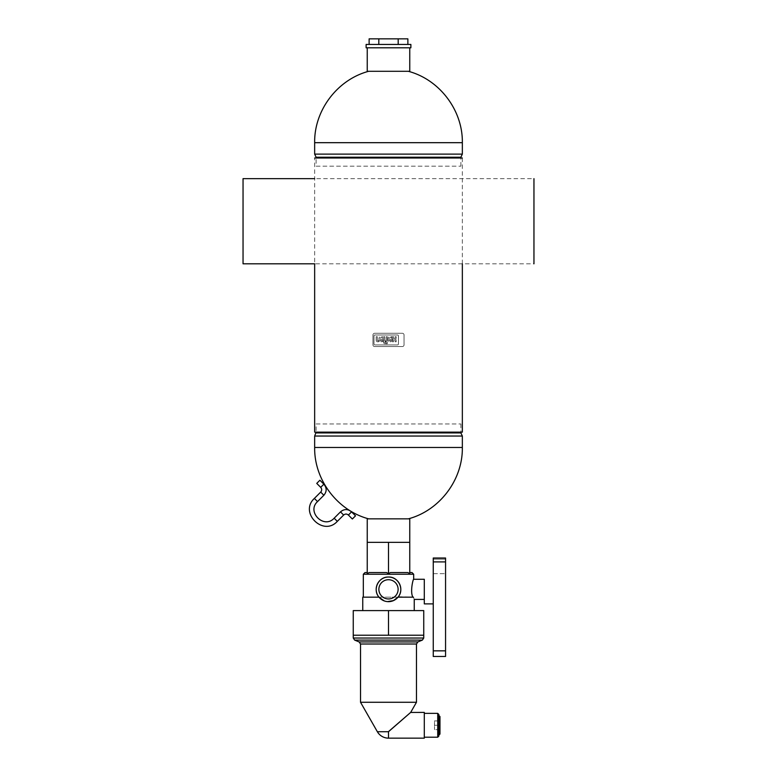 <?xml version="1.0" encoding="UTF-8"?>
<svg xmlns="http://www.w3.org/2000/svg" width="777" height="777" viewBox="0 0 777 777"><rect width="100%" height="100%" fill="white"/><g stroke="black" fill="none" stroke-linecap="round" stroke-linejoin="round"><path stroke-width="0.58" stroke-dasharray="3.88 2.91" d="M409.761 71.299L367.239 71.299M388.5 71.299L408.343 71.299L388.5 71.299M367.239 47.805L409.761 47.805L367.239 47.805M316.113 166.181L460.887 166.181L316.113 166.181L316.113 157.226L460.887 157.226M462.344 154.108L314.656 154.108M462.344 263.801L462.344 158.013L314.656 158.013L314.656 263.801L533.954 263.801L533.954 178.652L314.656 178.652M314.656 432.138L462.344 432.138M367.239 518.851L409.761 518.851M388.5 518.851L408.343 518.851L388.5 518.851M367.239 572.552L367.239 573.611L369.201 572.552L386.538 572.552L388.5 573.611L390.462 572.552L407.799 572.552L409.761 573.611L409.761 542.346L367.239 542.346L409.761 542.346L367.239 542.346L367.239 573.611L367.239 572.552L365.005 572.552M316.113 423.97L460.887 423.97L316.113 423.97L316.113 432.915L460.887 432.915M314.656 436.043L462.344 436.043M386.538 572.552L369.201 572.552L386.538 572.552M407.799 572.552L390.462 572.552L407.799 572.552M409.761 573.611L409.761 572.552L409.761 573.611M411.995 572.552L409.761 572.552M413.675 574.232L363.325 574.232M412.684 596.571L412.869 597.173C409.916 591.899 413.131 578.651 413.675 579.273C413.073 578.807 409.945 591.938 412.869 597.173L379.001 597.173M413.442 597.173C414.471 600.135 414.471 600.135 413.442 597.173L362.762 597.173M387.441 601.602L384.12 600.835M414.238 610.596L362.762 610.596L414.238 610.596M353.253 635.217L423.747 635.217L353.253 635.217L423.747 635.217L423.747 610.596L353.253 610.596L353.253 635.217M388.5 610.596L388.5 635.217M388.5 542.346L388.5 573.611M424.3 603.884L424.3 579.273M433.255 574.795L433.255 603.884L433.255 574.795M398.329 596.746L412.869 597.173M378.875 589.335A9.625 9.625 0 0 1 393.308 581.002A9.625 9.625 0 0 1 393.308 597.668A9.625 9.625 0 0 1 378.875 589.335M445.561 559.139L445.561 573.659C445.561 575.155 445.561 575.155 445.561 573.659L445.561 559.139L433.255 559.139L433.255 573.659L433.255 559.139L445.561 559.139M445.561 656.468L445.561 558.012L433.255 558.012L433.255 561.907L445.561 561.907M433.255 656.468L433.255 561.907M319.91 480.225L316.744 483.391M352.35 518.997L355.516 515.831M439.967 720.92L434.489 720.92L434.489 725.281L434.489 720.92L439.967 720.92L439.967 725.281L439.967 720.92M439.967 725.281L434.489 725.281L434.489 729.642L434.489 725.281L439.967 725.281L439.967 729.642L439.967 725.281M439.967 729.642L434.489 729.642L439.967 729.642M377.36 731.72L388.5 731.613L388.5 738.15M439.967 716.52L439.967 734.042M439.413 715.957L439.413 734.605M438.85 734.605L438.85 715.957L438.85 734.605M438.85 714.49L438.85 736.081M437.733 713.364L437.733 737.198M424.3 737.198L424.3 713.364L424.3 737.198M424.3 712.412L424.3 738.15M410.081 712.936L408.955 713.908M408.275 714.5L402.719 719.317M402.03 719.92L394.046 726.845M392.676 728.039L391.686 728.894M390.258 730.137L389.665 730.662M360.528 702.272L416.472 702.272M410.878 44.444L366.122 44.444M369.124 44.444L407.876 44.444L369.124 44.444M366.122 47.805L410.878 47.805M378.807 44.444L378.807 38.85L369.124 38.85M398.193 44.444L398.193 38.85L378.807 38.85M407.876 38.85L398.193 38.85M243.046 263.801L243.046 178.652M404.04 334.965L404.04 344.862A1.68 1.68 0 0 1 402.36 346.542L374.64 346.542A1.68 1.68 0 0 1 372.96 344.862L372.96 334.965A1.68 1.68 0 0 1 374.64 333.284L402.36 333.284A1.68 1.68 0 0 1 404.04 334.965L404.04 344.862A1.68 1.68 0 0 1 402.36 346.542L374.64 346.542A1.68 1.68 0 0 1 372.96 344.862L372.96 334.965A1.68 1.68 0 0 1 374.64 333.284L402.36 333.284A1.68 1.68 0 0 1 404.04 334.965M373.999 343.978L373.999 335.917L373.999 343.978A0.942 0.942 0 0 0 374.941 344.92L397.503 344.92A0.942 0.942 0 0 0 398.446 343.978L398.446 335.917A0.942 0.942 0 0 0 397.503 334.974L374.941 334.974A0.942 0.942 0 0 0 373.999 335.917A0.942 0.942 0 0 1 374.941 334.974L397.503 334.974A0.942 0.942 0 0 1 398.446 335.917L398.446 343.978A0.942 0.942 0 0 1 397.503 344.92L374.941 344.92A0.942 0.942 0 0 1 373.999 343.978L373.999 335.917A0.942 0.942 0 0 1 374.941 334.974L397.503 334.974A0.942 0.942 0 0 1 398.446 335.917L398.446 343.978A0.942 0.942 0 0 1 397.503 344.92L374.941 344.92A0.942 0.942 0 0 1 373.999 343.978L373.999 335.917A0.942 0.942 0 0 1 374.941 334.974L397.503 334.974A0.942 0.942 0 0 1 398.446 335.917L398.446 343.978A0.942 0.942 0 0 1 397.503 344.92L374.941 344.92A0.942 0.942 0 0 1 373.999 343.978M384.741 340.821L384.741 336.713L384.741 340.821L385.586 340.821L384.741 342.307A0.622 0.622 0 0 0 384.79 342.55L384.994 342.735A0.592 0.592 0 0 0 385.159 342.754L385.683 343.774L384.916 343.774A1.554 1.554 0 0 1 384.294 343.638A1.02 1.02 0 0 1 383.945 343.366A1.622 1.622 0 0 1 383.644 342.521L383.644 341.783L382.954 341.783L382.954 340.821L383.644 340.821L383.644 336.713L384.741 336.713L383.644 336.713L383.644 340.821L382.954 340.821L383.644 342.521A1.622 1.622 0 0 0 383.945 343.366A1.02 1.02 0 0 0 384.294 343.638A1.554 1.554 0 0 0 384.916 343.774L385.683 343.774L385.159 342.754A0.592 0.592 0 0 1 384.994 342.735L384.79 342.55A0.622 0.622 0 0 1 384.741 342.307L385.586 341.783L385.586 340.821L384.741 340.821M386.256 336.713L386.256 343.774L386.256 336.713L387.354 336.713L387.354 343.774L386.256 343.774L387.354 343.774L387.354 336.713L386.256 336.713M377.36 340.365A0.573 0.573 0 0 0 377.544 340.608A0.573 0.573 0 0 1 377.292 340.054A1.049 1.049 0 0 0 377.36 340.365M377.292 339.938A1.612 1.612 0 0 0 377.292 340.054A1.612 1.612 0 0 1 377.292 339.938L377.292 336.713L377.292 339.938M377.292 336.713L376.194 336.713L377.292 336.713M376.194 336.713L376.194 340.19L376.194 336.713M376.194 340.19A2.03 2.03 0 0 0 376.515 341.22A2.03 2.03 0 0 1 376.194 340.19M376.515 341.22A1.311 1.311 0 0 0 377.204 341.695A1.311 1.311 0 0 1 376.515 341.22M377.204 341.695A2.04 2.04 0 0 0 377.777 341.783A2.04 2.04 0 0 1 377.204 341.695M377.777 341.783L378.584 341.783L377.777 341.783M378.584 341.783L378.584 340.744L378.584 341.783M378.584 340.744L378.03 340.744L378.584 340.744M377.865 340.734A1.175 1.175 0 0 0 378.03 340.744A1.175 1.175 0 0 1 377.544 340.608A0.709 0.709 0 0 0 377.865 340.734M380.924 340.87A0.622 0.622 0 0 0 381.468 340.588A0.622 0.622 0 0 1 380.924 340.87L380.924 340.87M380.206 340.588A0.622 0.622 0 0 0 380.759 340.87A0.622 0.622 0 0 1 380.079 340.287A0.991 0.991 0 0 0 380.206 340.588M380.04 339.646L381.633 339.646L380.04 339.646M381.594 340.287A1.7 1.7 0 0 0 381.633 339.899A1.7 1.7 0 0 1 381.594 340.287A0.991 0.991 0 0 1 381.468 340.588A0.991 0.991 0 0 0 381.594 340.287M381.012 341.783A1.583 1.583 0 0 0 382.634 340.549A1.583 1.583 0 0 1 381.012 341.783L380.662 341.783A1.632 1.632 0 0 1 379.04 340.549A2.846 2.846 0 0 1 378.953 339.87L378.953 338.587A2.739 2.739 0 0 1 379.011 338.063A1.603 1.603 0 0 1 380.128 336.81A2.525 2.525 0 0 1 380.827 336.713L382.478 336.713L382.478 337.684L380.973 337.684A1.01 1.01 0 0 0 380.04 338.597L382.731 338.83L382.731 339.831A2.768 2.768 0 0 1 382.634 340.549A2.768 2.768 0 0 0 382.731 339.831L382.731 338.83L380.04 338.597A0.942 0.942 0 0 1 380.973 337.684L382.478 337.684L382.478 336.713L380.827 336.713A2.525 2.525 0 0 0 380.128 336.81A1.603 1.603 0 0 0 379.011 338.063A2.739 2.739 0 0 0 378.953 338.587L378.953 339.87A2.846 2.846 0 0 0 379.04 340.549A1.632 1.632 0 0 0 380.662 341.783L381.012 341.783M390.083 340.87A0.622 0.622 0 0 0 390.627 340.588A0.622 0.622 0 0 1 390.083 340.87L390.083 340.87M389.364 340.588A0.622 0.622 0 0 0 389.918 340.87A0.622 0.622 0 0 1 389.238 340.287A0.991 0.991 0 0 0 389.364 340.588M389.199 339.646L390.792 339.646L389.199 339.646M390.753 340.287A1.7 1.7 0 0 0 390.792 339.899A1.7 1.7 0 0 1 390.753 340.287A0.991 0.991 0 0 1 390.627 340.588A0.991 0.991 0 0 0 390.753 340.287M390.171 341.783A1.583 1.583 0 0 0 391.793 340.549A1.583 1.583 0 0 1 390.171 341.783L389.821 341.783A1.632 1.632 0 0 1 388.199 340.549A2.846 2.846 0 0 1 388.111 339.87L388.111 338.587A2.739 2.739 0 0 1 388.17 338.063A1.603 1.603 0 0 1 389.287 336.81A2.525 2.525 0 0 1 389.986 336.713L391.637 336.713L391.637 337.684L390.132 337.684A1.01 1.01 0 0 0 389.199 338.597L391.89 338.83L391.89 339.831A2.768 2.768 0 0 1 391.793 340.549A2.768 2.768 0 0 0 391.89 339.831L391.89 338.83L389.199 338.597A0.942 0.942 0 0 1 390.132 337.684L391.637 337.684L391.637 336.713L389.986 336.713A2.525 2.525 0 0 0 389.287 336.81A1.603 1.603 0 0 0 388.17 338.063A2.739 2.739 0 0 0 388.111 338.587L388.111 339.87A2.846 2.846 0 0 0 388.199 340.549A1.632 1.632 0 0 0 389.821 341.783L390.171 341.783M394.852 339.996A0.641 0.641 0 0 0 394.386 339.811A0.641 0.641 0 0 1 395.056 340.394A0.835 0.835 0 0 0 394.852 339.996M395.095 340.705A1.622 1.622 0 0 0 395.056 340.394A1.622 1.622 0 0 1 395.095 340.705L395.095 341.773L395.095 340.705M395.095 341.773L396.192 341.773L395.095 341.773M396.192 341.773L396.192 340.773L396.192 341.773M396.192 340.773A2.428 2.428 0 0 0 396.037 339.938A2.428 2.428 0 0 1 396.192 340.773M396.037 339.938A1.544 1.544 0 0 0 395.503 339.228A1.544 1.544 0 0 1 396.037 339.938M395.503 339.228A1.651 1.651 0 0 0 396.027 338.51A1.651 1.651 0 0 1 395.503 339.228M396.027 338.51A3.924 3.924 0 0 0 396.202 337.645A3.924 3.924 0 0 1 396.027 338.51M396.202 337.645L396.202 336.713L396.202 337.645M396.202 336.713L395.104 336.713L396.202 336.713M395.104 336.713L395.104 337.81L395.104 336.713M394.959 338.354A1.243 1.243 0 0 0 395.104 337.81A1.243 1.243 0 0 1 394.959 338.354A0.612 0.612 0 0 1 394.463 338.675A0.612 0.612 0 0 0 394.959 338.354M393.599 338.238A0.651 0.651 0 0 0 394.192 338.675A0.651 0.651 0 0 1 393.599 338.238A1.467 1.467 0 0 1 393.512 337.694A1.467 1.467 0 0 0 393.599 338.238M393.512 337.694L393.512 336.713L393.512 337.694M393.512 336.713L392.414 336.713L393.512 336.713M392.414 336.713L392.414 337.665L392.414 336.713M392.414 337.665A2.486 2.486 0 0 0 392.57 338.51A2.486 2.486 0 0 1 392.414 337.665M392.57 338.51A1.651 1.651 0 0 0 393.084 339.228A1.651 1.651 0 0 1 392.57 338.51M393.084 339.228A1.544 1.544 0 0 0 392.55 339.938A1.544 1.544 0 0 1 393.084 339.228M392.55 339.938A2.428 2.428 0 0 0 392.395 340.773A2.428 2.428 0 0 1 392.55 339.938M392.395 340.773L392.395 341.773L392.395 340.773M392.395 341.773L393.492 341.773L392.395 341.773M393.492 341.773L393.492 340.705L393.492 341.773M393.531 340.394A1.622 1.622 0 0 0 393.492 340.705A1.622 1.622 0 0 1 393.531 340.394A0.835 0.835 0 0 1 393.735 339.996A0.835 0.835 0 0 0 393.531 340.394M462.344 142.686L314.656 142.686M314.656 447.465L462.344 447.465M433.255 650.844L445.561 650.844M433.255 573.659L445.561 573.659L433.255 573.659M323.863 484.188L320.697 487.354M323.863 495.26L320.697 492.094M317.531 501.592L314.374 498.426M334.149 518.21L337.315 521.367M340.481 511.878L343.648 515.044M351.554 511.878L348.387 515.044M354.642 640.102L422.358 640.102M359.139 641.938L417.861 641.938M360.528 644.007L416.472 644.007M353.253 638.024L423.747 638.024M460.887 166.181L460.887 158.013M460.887 423.97L460.887 432.138"/><path stroke-width="1.17" d="M367.239 47.805L367.239 71.299L409.761 71.299L409.761 47.805M316.113 158.013L316.113 157.226L460.887 157.226L462.344 154.108L462.344 142.686C462.869 110.334 439.607 79.594 408.343 71.299M316.113 157.226L314.656 154.108L462.344 154.108M314.656 154.108L314.656 142.686L462.344 142.686M314.656 158.013L462.344 158.013M462.344 263.801L462.344 432.138L314.656 432.138L314.656 263.801L243.046 263.801L243.046 178.652L314.656 178.652M388.5 542.346L409.761 542.346L409.761 518.851L367.239 518.851L367.239 542.346L388.5 542.346L388.5 573.611L386.538 572.552L369.201 572.552L367.239 573.611L367.239 542.346M316.113 432.138L314.656 436.043L314.656 447.465C314.131 479.807 337.393 510.547 368.657 518.851M460.887 432.138L460.887 432.915L316.113 432.915M460.887 432.915L462.344 436.043L314.656 436.043M363.325 597.173L363.325 574.232L365.005 572.552L367.239 572.552M409.761 572.552L411.995 572.552L413.675 574.232L363.325 574.232M409.761 542.346L409.761 573.611L407.799 572.552L390.462 572.552L388.5 573.611M362.762 610.596L362.762 597.173L379.001 597.173C372.387 589.792 378.292 576.777 388.228 577.039C398.368 576.311 404.807 589.617 397.999 597.173L393.463 600.602L387.441 601.602M384.12 600.835L379.001 597.173M397.999 597.173A12.306 12.306 0 0 0 393.958 578.311A12.306 12.306 0 0 0 376.515 586.538A12.306 12.306 0 0 0 397.999 597.173L413.442 597.173C414.471 600.135 414.471 600.135 413.442 597.173L413.5 597.338M414.238 610.596L414.238 599.407L424.3 599.407M353.253 635.217L353.253 610.596L423.747 610.596L423.747 635.217L353.253 635.217L353.253 638.024L354.642 640.102L422.358 640.102L417.861 641.938L359.139 641.938L354.642 640.102M388.5 610.596L388.5 635.217M413.675 574.232L413.675 579.273L424.3 579.273L424.3 603.884L433.255 603.884M412.869 597.173C409.916 591.899 413.131 578.651 413.675 579.273C413.073 578.807 409.945 591.938 412.869 597.173M378.875 589.335A9.625 9.625 0 0 1 393.308 581.002A9.625 9.625 0 0 1 393.308 597.668A9.625 9.625 0 0 1 378.875 589.335M433.255 650.844L433.255 558.012L445.561 558.012L445.561 656.468L433.255 656.468L433.255 650.844L445.561 650.844M323.863 484.188L320.697 487.354L316.744 483.391L319.91 480.225L323.863 484.188C326.903 487.878 326.903 491.569 323.863 495.26L317.531 501.592C306.303 511.79 323.951 529.438 334.149 518.21L340.481 511.878C344.172 508.838 347.863 508.838 351.554 511.878L355.516 515.831L352.35 518.997L348.387 515.044L351.554 511.878M410.635 712.451L424.3 712.412L424.3 738.15L388.5 738.15L388.5 731.613L410.674 712.412L388.5 731.72L377.36 731.72L360.528 702.272L416.472 702.272L416.472 644.007L417.861 641.938M439.413 715.957L439.413 734.605L439.967 734.042L439.967 716.52L438.85 715.957M439.413 734.605L438.85 734.605M437.733 713.364L437.733 737.198L438.85 736.081L438.85 714.49L437.733 713.364L424.3 713.364M437.733 737.198L424.3 737.198M408.955 713.908L408.275 714.5M402.719 719.317L402.03 719.92M394.046 726.845L392.676 728.039M391.686 728.894L390.258 730.137M389.665 730.662L389.122 731.128M423.747 635.217L423.747 638.024L422.358 640.102M366.122 44.444L410.878 44.444L410.878 47.805L366.122 47.805L366.122 44.444M369.124 44.444L369.124 38.85L407.876 38.85L407.876 44.444M398.193 44.444L398.193 38.85M378.807 44.444L378.807 38.85M533.954 178.652L533.954 263.801M462.344 436.043L462.344 447.465L314.656 447.465M433.255 561.907L445.561 561.907M320.697 487.354C321.999 488.937 321.999 490.51 320.697 492.094L323.863 495.26M320.697 492.094L314.374 498.426L317.531 501.592M314.374 498.426C298.863 512.519 323.222 536.878 337.315 521.367L334.149 518.21M337.315 521.367L343.648 515.044L340.481 511.878M416.472 644.007L360.528 644.007L360.528 702.272M423.747 638.024L353.253 638.024M460.887 158.013L460.887 157.226M314.656 142.686C314.131 110.334 337.393 79.594 368.657 71.299M462.344 447.465C462.869 479.807 439.607 510.547 408.343 518.851M343.648 515.044C345.231 513.743 346.804 513.743 348.387 515.044M410.674 712.412L416.472 702.272M359.139 641.938L360.528 644.007M377.36 731.72A12.869 12.869 0 0 0 388.5 738.15"/></g></svg>
